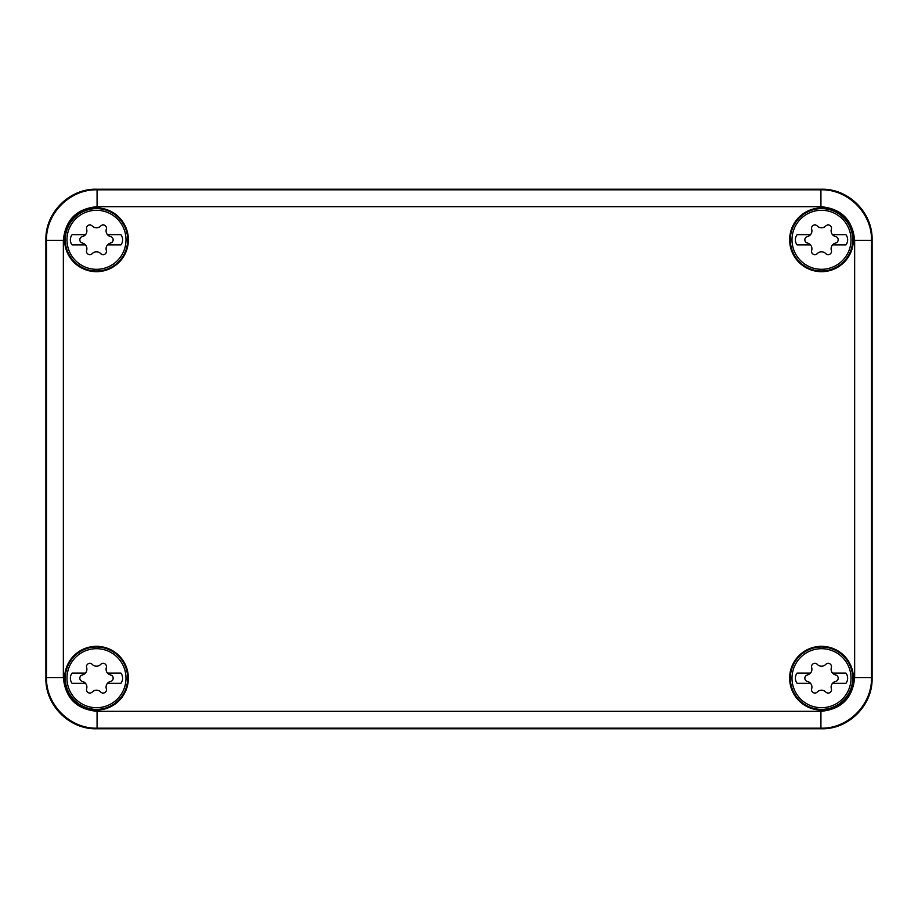 <?xml version="1.0" encoding="UTF-8"?>
<svg xmlns="http://www.w3.org/2000/svg" width="918" height="918" viewBox="0 0 918 918"><rect width="100%" height="100%" fill="white"/><g stroke="black" fill="none" stroke-linecap="round" stroke-linejoin="round"><path stroke-width="1.38" d="M872.1 239.793L872.1 678.207C872.8 705.231 848.553 729.477 821.53 728.777L96.47 728.777C69.447 729.477 45.2 705.231 45.9 678.207L45.9 239.793C45.2 212.769 69.447 188.523 96.47 189.223L821.53 189.223C848.553 188.523 872.8 212.769 872.1 239.793L871.503 240.39L871.503 677.61C872.203 704.634 847.957 728.881 820.933 728.181L821.53 728.777M872.1 678.207L871.503 677.61L854.647 677.61C852.65 698.093 841.416 709.327 820.933 711.324L820.933 728.181L97.067 728.181C70.043 728.881 45.797 704.634 46.497 677.61L45.9 678.207M96.47 728.777L97.067 728.181L97.067 711.324C76.584 709.327 65.35 698.093 63.353 677.61L46.497 677.61L46.497 240.39C45.797 213.366 70.043 189.119 97.067 189.819L96.47 189.223M45.9 239.793L46.497 240.39L63.353 240.39C65.35 219.907 76.584 208.673 97.067 206.676L97.067 189.819L820.933 189.819C847.957 189.119 872.203 213.366 871.503 240.39L854.647 240.39L854.647 677.61M836.803 211.828A31.878 31.878 0 0 0 793.542 224.52A31.878 31.878 0 0 0 806.234 267.781A31.878 31.878 0 0 0 849.494 255.089A31.878 31.878 0 0 0 836.803 211.828M806.234 706.171A31.878 31.878 0 0 0 849.494 693.48A31.878 31.878 0 0 0 836.803 650.219A31.878 31.878 0 0 0 793.542 662.911A31.878 31.878 0 0 0 806.234 706.171M81.197 267.781A31.878 31.878 0 0 0 124.458 255.089A31.878 31.878 0 0 0 111.767 211.828A31.878 31.878 0 0 0 68.506 224.52A31.878 31.878 0 0 0 81.197 267.781M81.197 706.171A31.878 31.878 0 0 0 124.458 693.48A31.878 31.878 0 0 0 111.767 650.219A31.878 31.878 0 0 0 68.506 662.911A31.878 31.878 0 0 0 81.197 706.171M836.47 212.425A31.189 31.189 0 0 0 794.139 224.853A31.189 31.189 0 0 0 806.566 267.184A31.189 31.189 0 0 0 848.886 254.756A31.189 31.189 0 0 0 836.47 212.425M806.566 705.575A31.189 31.189 0 0 0 848.886 693.147A31.189 31.189 0 0 0 836.47 650.816A31.189 31.189 0 0 0 794.139 663.244A31.189 31.189 0 0 0 806.566 705.575M81.53 267.184A31.189 31.189 0 0 0 123.861 254.756A31.189 31.189 0 0 0 111.434 212.425A31.189 31.189 0 0 0 69.114 224.853A31.189 31.189 0 0 0 81.53 267.184M81.53 705.575A31.189 31.189 0 0 0 123.861 693.147A31.189 31.189 0 0 0 111.434 650.816A31.189 31.189 0 0 0 69.114 663.244A31.189 31.189 0 0 0 81.53 705.575M82.333 265.704A29.502 29.502 0 0 1 70.594 225.656A29.502 29.502 0 0 1 110.63 213.905A29.502 29.502 0 0 1 122.381 253.953A29.502 29.502 0 0 1 82.333 265.704M107.532 244.865L120.935 244.865A8.434 8.434 0 0 0 120.935 234.744L107.532 234.744A5.818 5.818 0 0 0 110.493 236.546A3.328 3.328 0 0 1 110.573 243.041A5.818 5.818 0 0 0 106.327 250.384A3.328 3.328 0 0 1 100.716 253.62A5.818 5.818 0 0 0 92.248 253.62A3.328 3.328 0 0 1 86.636 250.384A5.818 5.818 0 0 0 82.402 243.041A3.328 3.328 0 0 1 82.402 236.557A5.818 5.818 0 0 0 85.431 234.744L72.04 234.744A8.434 8.434 0 0 0 72.04 244.865L85.431 244.865M85.431 234.744A5.818 5.818 0 0 0 86.636 229.225A3.328 3.328 0 0 1 92.248 225.989A5.818 5.818 0 0 0 100.716 225.989A3.328 3.328 0 0 1 106.327 229.225A5.818 5.818 0 0 0 107.532 234.744M807.37 265.704A29.502 29.502 0 0 1 795.619 225.656A29.502 29.502 0 0 1 835.667 213.905A29.502 29.502 0 0 1 847.406 253.953A29.502 29.502 0 0 1 807.37 265.704M832.569 244.865L845.96 244.865A8.434 8.434 0 0 0 845.96 234.744L832.569 234.744A5.818 5.818 0 0 0 835.529 236.546A3.328 3.328 0 0 1 835.598 243.041A5.818 5.818 0 0 0 831.364 250.384A3.328 3.328 0 0 1 825.752 253.62A5.818 5.818 0 0 0 817.284 253.62A3.328 3.328 0 0 1 811.673 250.384A5.818 5.818 0 0 0 807.427 243.041A3.328 3.328 0 0 1 807.427 236.557A5.818 5.818 0 0 0 810.468 234.744L797.065 234.744A8.434 8.434 0 0 0 797.065 244.865L810.468 244.865M810.468 234.744A5.818 5.818 0 0 0 811.673 229.225A3.328 3.328 0 0 1 817.284 225.989A5.818 5.818 0 0 0 825.752 225.989A3.328 3.328 0 0 1 831.364 229.225A5.818 5.818 0 0 0 832.569 234.744M807.37 704.095A29.502 29.502 0 0 1 795.619 664.047A29.502 29.502 0 0 1 835.667 652.296A29.502 29.502 0 0 1 847.406 692.344A29.502 29.502 0 0 1 807.37 704.095M832.569 683.256L845.96 683.256A8.434 8.434 0 0 0 845.96 673.135L832.569 673.135A5.818 5.818 0 0 0 835.529 674.937A3.328 3.328 0 0 1 835.598 681.443A5.818 5.818 0 0 0 831.364 688.775A3.328 3.328 0 0 1 825.752 692.011A5.818 5.818 0 0 0 817.284 692.011A3.328 3.328 0 0 1 811.673 688.775A5.818 5.818 0 0 0 807.427 681.443A3.328 3.328 0 0 1 807.427 674.96A5.818 5.818 0 0 0 810.468 673.135L797.065 673.135A8.434 8.434 0 0 0 797.065 683.256L810.468 683.256M810.468 673.135A5.818 5.818 0 0 0 811.673 667.615A3.328 3.328 0 0 1 817.284 664.38A5.818 5.818 0 0 0 825.752 664.38A3.328 3.328 0 0 1 831.364 667.615A5.818 5.818 0 0 0 832.569 673.135M82.333 704.095A29.502 29.502 0 0 1 70.594 664.047A29.502 29.502 0 0 1 110.63 652.296A29.502 29.502 0 0 1 122.381 692.344A29.502 29.502 0 0 1 82.333 704.095M107.532 683.256L120.935 683.256A8.434 8.434 0 0 0 120.935 673.135L107.532 673.135A5.818 5.818 0 0 0 110.493 674.937A3.328 3.328 0 0 1 110.573 681.443A5.818 5.818 0 0 0 106.327 688.775A3.328 3.328 0 0 1 100.716 692.011A5.818 5.818 0 0 0 92.248 692.011A3.328 3.328 0 0 1 86.636 688.775A5.818 5.818 0 0 0 82.402 681.443A3.328 3.328 0 0 1 82.402 674.96A5.818 5.818 0 0 0 85.431 673.135L72.04 673.135A8.434 8.434 0 0 0 72.04 683.256L85.431 683.256M85.431 673.135A5.818 5.818 0 0 0 86.636 667.615A3.328 3.328 0 0 1 92.248 664.38A5.818 5.818 0 0 0 100.716 664.38A3.328 3.328 0 0 1 106.327 667.615A5.818 5.818 0 0 0 107.532 673.135M97.067 711.324L820.933 711.324M63.353 240.39L63.353 677.61M97.067 206.676L820.933 206.676L820.933 189.819L821.53 189.223M820.933 206.676C841.416 208.673 852.65 219.907 854.647 240.39"/></g></svg>
